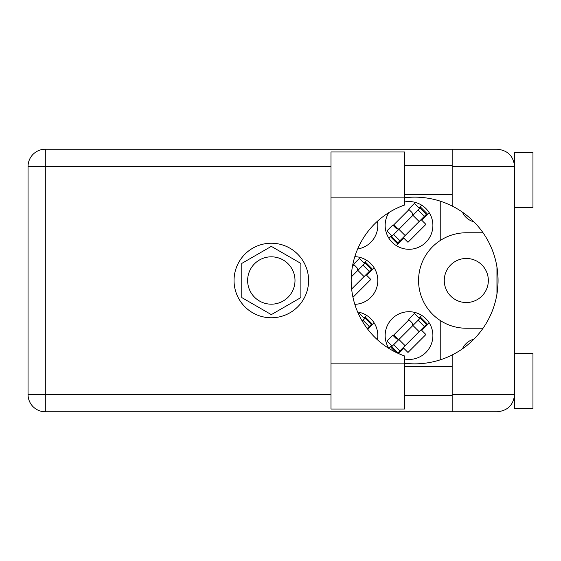 <?xml version="1.0" encoding="UTF-8"?>
<svg xmlns="http://www.w3.org/2000/svg" width="561" height="561" viewBox="0 0 561 561"><rect width="100%" height="100%" fill="white"/><g stroke="black" fill="none" stroke-linecap="round" stroke-linejoin="round"><path stroke-width="0.84" d="M488.336 280.5A22.033 22.033 0 0 1 466.303 302.533A22.033 22.033 0 0 1 444.27 280.5A22.033 22.033 0 0 1 466.303 258.467A22.033 22.033 0 0 1 488.336 280.5M473.87 221.777A17.075 17.075 0 0 1 462.46 212.177M388.92 212.549A23.871 23.871 0 0 0 409.018 249.287A23.871 23.871 0 0 0 432.889 225.417A23.871 23.871 0 0 0 404.432 201.995M357.645 249A23.871 23.871 0 0 0 377.434 221.223M354.825 304.35A23.871 23.871 0 0 0 377.805 280.5A23.871 23.871 0 0 0 354.825 256.65M404.432 359.005A23.871 23.871 0 0 0 432.889 335.583A23.871 23.871 0 0 0 409.018 311.713A23.871 23.871 0 0 0 388.92 348.451M377.434 339.777A23.871 23.871 0 0 0 357.645 312M247.632 280.5A23.681 23.681 0 0 0 271.321 304.181A23.681 23.681 0 0 0 295.002 280.5A23.681 23.681 0 0 0 271.321 256.819A23.681 23.681 0 0 0 247.632 280.5M421.704 205.2L419.018 207.893M391.494 235.417L388.801 238.109M409.018 209.583L393.184 225.417M366.628 260.283L363.935 262.976M353.942 264.659L352.49 266.11M421.704 315.366L419.018 318.052M391.494 345.576L388.801 348.269M409.018 319.742L393.184 335.583M366.628 315.366L363.935 318.052M483.042 328.234L466.303 328.234A47.734 47.734 0 0 1 440.231 320.485L440.231 359.853M462.46 348.823A17.075 17.075 0 0 1 473.87 339.223M271.321 314.63L300.878 297.568L300.878 263.432L271.321 246.37L241.763 263.432L241.763 297.568L271.321 314.63M440.231 201.147L440.231 240.515A47.734 47.734 0 0 0 440.231 320.485M440.231 240.515A47.734 47.734 0 0 1 466.303 232.766L483.042 232.766M367.771 329.279L374.159 322.891M398.555 353.577L403.829 348.304L407.98 352.455L425.897 334.538L421.746 330.387L429.235 322.891M352.967 297.309L370.814 279.462L366.663 275.304L374.159 267.814M396.332 245.634L403.829 238.145L407.98 242.296L425.897 224.379L421.746 220.228L429.235 212.731M362.224 321.06L365.106 318.185L371.34 324.412L371.985 323.767L365.751 317.533L365.106 318.185M367.21 328.543L371.34 324.412M364.587 318.704L359.391 313.508L358.647 314.251M351.263 276.945L365.106 263.102L371.34 269.336L371.985 268.684L365.751 262.457L365.106 263.102M351.642 289.027L371.34 269.336M364.587 263.621L359.391 258.432L353.549 264.273L356.67 267.387A2.938 2.938 0 0 1 356.67 271.545M391.62 346.747L397.854 352.974L427.068 323.767L420.834 317.533L390.975 347.392L395.919 352.336M420.182 318.185L426.416 324.412M392.146 346.228L386.95 341.032L392.791 335.19L395.905 338.304A2.938 2.938 0 0 0 400.063 338.304M419.663 318.704L414.474 313.508L408.632 319.349L411.746 322.47A2.938 2.938 0 0 1 411.746 326.621M398.058 339.167L393.955 334.812M397.244 339.075L393.689 335.071M420.182 208.026L390.975 237.233L397.209 243.467L427.068 213.608L420.834 207.374L420.182 208.026L426.416 214.253M391.62 236.588L397.854 242.815M392.146 236.069L386.95 230.873L392.791 225.031L395.905 228.145A2.938 2.938 0 0 0 400.063 228.145M419.663 208.545L414.474 203.348L408.632 209.19L411.746 212.31A2.938 2.938 0 0 1 411.746 216.462M398.058 229.007L393.955 224.652M397.244 228.909L393.689 224.912M404.432 197.879L404.432 205.074A80.048 80.048 0 0 0 404.432 355.926L404.432 409.018L330.99 409.018L330.99 151.982L404.432 151.982L404.432 197.879L330.99 197.879M514.591 353.388L532.95 353.388L532.95 408.471L514.591 408.471L514.591 394.516C513.49 404.923 507.74 410.673 497.334 411.774L452.166 411.774L452.166 394.516L514.591 394.516L514.591 152.529L532.95 152.529L532.95 207.612L514.591 207.612M514.591 165.383L514.395 163.917M514.388 163.868L514.591 166.484L452.166 166.484L452.166 206.034A83.358 83.358 0 0 0 404.432 197.781M514.591 394.516L514.388 397.132M514.395 397.09L514.591 395.617M404.432 363.219A83.358 83.358 0 0 0 452.166 354.966L452.166 394.516M271.321 243.229A37.271 37.271 0 0 0 234.049 280.5A37.271 37.271 0 0 0 271.321 317.771A37.271 37.271 0 0 0 308.592 280.5A37.271 37.271 0 0 0 271.321 243.229M404.432 395.617L452.166 395.617M404.432 366.242L452.166 366.242M404.432 194.758L452.166 194.758M404.432 165.383L452.166 165.383M452.166 166.484L452.166 149.226L497.334 149.226C507.74 150.327 513.49 156.077 514.591 166.484M452.166 411.774L45.308 411.774A17.258 17.258 0 0 1 28.05 394.516L28.05 166.484A17.258 17.258 0 0 1 45.308 149.226L452.166 149.226M496.962 266.994L496.962 294.006M452.166 354.966A83.358 83.358 0 0 0 452.166 206.034M363.023 320.261L369.257 326.495M357.834 270.374L364.068 276.608M363.023 265.185L369.257 271.419M398.892 339.475L405.126 345.709M393.703 344.664L399.937 350.898M412.917 325.457L419.144 331.684M418.106 320.261L424.333 326.495M398.892 229.316L405.126 235.543M393.703 234.505L399.937 240.739M412.917 215.291L419.144 221.525M418.106 210.102L424.333 216.336M330.99 166.484L45.308 166.484L45.308 394.516L330.99 394.516M45.308 411.774L45.308 394.516L28.05 394.516M28.05 166.484L45.308 166.484L45.308 149.226M404.432 363.121L330.99 363.121"/></g></svg>
